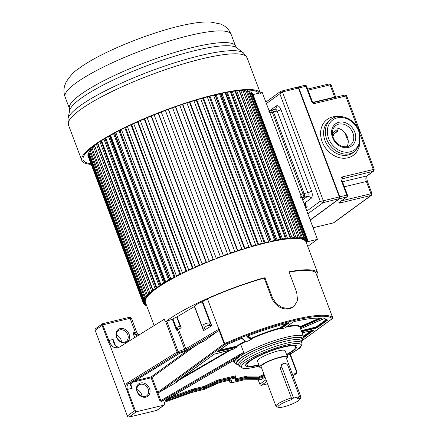 <?xml version="1.0" encoding="UTF-8"?>
<svg xmlns="http://www.w3.org/2000/svg" width="439" height="439" viewBox="0 0 439 439"><rect width="100%" height="100%" fill="white"/><g stroke="black" fill="none" stroke-linecap="round" stroke-linejoin="round"><path stroke-width="0.66" d="M306.093 242.07L317.441 239.348L307.734 246.433M146.664 305.709L145.463 305.303L146.363 304.924M146.061 304.112L144.793 304.913L144.058 304.315L145.962 303.848M145.567 302.8L143.652 303.821L143.279 303.08L145.468 302.542M145.21 301.439L143.136 302.487L143.119 301.609L145.21 301.149M145.435 299.875L143.246 300.924L143.597 299.919L145.556 299.541M146.275 298.097L143.987 299.14L144.694 298.015L146.511 297.724M147.713 296.122L145.347 297.148L146.412 295.913L148.069 295.71M149.748 293.965L147.317 294.97L148.733 293.631L150.22 293.521M152.36 291.644L149.886 292.621L151.636 291.189L152.898 290.854L152.317 291.331L152.942 291.167M155.532 289.175L153.035 290.113L155.104 288.599L156.311 288.308L155.62 288.813L156.224 288.67M159.236 286.574L156.734 287.468L159.116 285.882L160.251 285.641L159.461 286.168L160.032 286.047M163.451 283.863L160.959 284.708L163.626 283.067L164.696 282.87L163.807 283.418L164.34 283.32M168.137 281.064L165.679 281.849L168.614 280.164L169.602 280.016L168.62 280.576L169.114 280.505M173.257 278.2L170.853 278.919L174.036 277.201L174.931 277.102L174.321 277.629M178.783 275.286L176.445 275.939L179.853 274.199L180.648 274.156L179.919 274.71M184.66 272.35L182.415 272.926L186.015 271.187L186.712 271.187L185.862 271.768M190.855 269.414L188.71 269.914L192.48 268.18L193.072 268.229L192.112 268.833M198.615 265.924L199.679 265.304L199.202 265.2L195.289 266.912L197.314 266.495M203.987 263.625L202.105 263.954L206.121 262.275L206.484 262.429L205.326 263.065M210.83 260.815L209.096 261.062L213.195 259.422L213.436 259.625L212.196 260.272M217.782 258.094L216.213 258.247L220.362 256.672L219.165 257.567M224.795 255.482L223.407 255.833L223.402 255.542L227.567 254.038L226.184 254.977M231.814 252.99L230.491 253.298L230.607 252.963L234.761 251.542L233.202 252.518M238.794 250.653L237.543 250.905L237.779 250.532L241.884 249.198L240.16 250.208M245.664 248.474L244.501 248.677L244.858 248.265L248.886 247.036L247.009 248.062M252.392 246.477L251.322 246.625L251.788 246.175L255.707 245.061L253.698 246.103M258.911 244.671L257.945 244.764L258.527 244.287L262.308 243.294L260.173 244.342M265.178 243.08L264.322 243.118L265.013 242.613L268.624 241.746L266.385 242.789M271.148 241.708L270.402 241.691L271.198 241.159L274.616 240.429L272.29 241.466M276.768 240.572L277.212 240.298L276.147 240.495L277.036 239.946L280.236 239.354L277.838 240.374M282.003 239.672L282.491 239.392L281.509 239.54L282.486 238.975L285.443 238.531L282.99 239.524M286.81 239.019L287.342 238.734L286.442 238.832L287.507 238.262L290.19 237.96L287.704 238.92M291.15 238.618L291.715 238.333L290.92 238.377L292.056 237.801L294.454 237.653L291.951 238.569M294.992 238.476L295.595 238.185L294.898 238.185L296.095 237.603L298.191 237.609L295.694 238.476M298.311 238.591L299.601 237.669L301.373 237.828L298.899 238.64M301.549 239.057L303.986 238.306L302.548 237.998L301.072 238.959M303.261 239.579L304.907 238.586L305.999 239.041L303.629 239.732M304.864 240.446L306.669 239.431L307.404 240.029L305.11 240.649M305.862 241.554L307.81 240.523L308.183 241.263L305.983 241.807M317.441 239.348L262.204 92.388L260.278 92.848M258.736 93.222L253.051 94.583M308.183 241.263L252.946 94.303L252.376 93.639M307.404 240.029L252.167 93.073L251.432 92.47L250.976 92.651M305.999 239.041L250.762 92.086L249.67 91.625L248.962 91.921M303.986 238.306L248.748 91.345L247.311 91.038L246.356 91.455M301.373 237.828L246.136 90.868L244.364 90.708L243.179 91.257M298.191 237.609L242.954 90.648L240.857 90.643L239.656 91.224L294.898 238.185M294.454 237.653L239.217 90.697L236.813 90.84L235.683 91.422L290.92 238.377M235.792 91.724L235.315 91.965M231.841 91.531L231.205 91.872L286.442 238.832M231.326 92.195L230.585 92.591M226.442 92.481L281.509 239.54M226.398 92.925L225.789 93.277A84.332 15.705 159.4 0 0 225.355 93.342A84.332 15.705 -20.6 0 1 225.789 93.277L280.883 239.848M221.053 93.908L220.641 94.16A84.332 15.705 159.4 0 0 219.703 94.336A84.332 15.705 -20.6 0 1 220.641 94.16L275.747 240.764M215.319 95.142L215.115 95.279A84.332 15.705 159.4 0 0 213.689 95.592A84.332 15.705 -20.6 0 1 215.115 95.279L270.232 241.911M209.255 96.624L209.249 96.624A84.332 15.705 159.4 0 0 207.351 97.096A84.332 15.705 -20.6 0 1 209.249 96.624L264.371 243.277M202.873 98.248A84.332 15.705 159.4 0 0 200.744 98.824A84.332 15.705 -20.6 0 1 202.873 98.248M196.244 100.092A84.332 15.705 159.4 0 0 193.906 100.772A84.332 15.705 -20.6 0 1 196.244 100.092M140.31 120.637A84.332 15.705 159.4 0 0 137.989 121.691A84.332 15.705 -20.6 0 1 140.31 120.637L195.289 266.912M133.741 123.661A84.332 15.705 159.4 0 0 131.64 124.66A84.332 15.705 -20.6 0 1 133.741 123.661M127.453 126.706A84.332 15.705 159.4 0 0 125.581 127.65A84.332 15.705 -20.6 0 1 127.453 126.706M175.095 277.212L119.979 130.57A84.332 15.705 -20.6 0 1 121.499 129.757A84.332 15.705 159.4 0 0 119.979 130.57L119.858 130.581M169.97 280.016L114.859 133.396A84.332 15.705 -20.6 0 1 115.929 132.792A84.332 15.705 159.4 0 0 114.859 133.396L114.508 133.451M165.267 282.754L110.167 136.161A84.332 15.705 -20.6 0 1 110.776 135.794A84.332 15.705 159.4 0 0 110.167 136.161L109.591 136.271M161.02 285.399L105.931 138.845A84.332 15.705 -20.6 0 1 106.095 138.74A84.332 15.705 159.4 0 0 105.931 138.845L105.14 139.015M160.251 285.641L105.014 138.686L104.597 138.773M101.87 141.501L101.189 141.665M156.311 288.308L101.074 141.353L100.097 141.588M98.517 142.631L97.798 143.152L153.035 290.113M98.149 144.091L97.771 144.195M152.898 290.854L97.661 143.899L96.399 144.228L94.648 145.66L149.886 292.621M150.039 293.263L94.802 146.302L93.496 146.675L92.08 148.014L147.317 294.97M92.305 148.612L91.175 148.958L90.11 150.193L145.347 297.148M90.324 150.775L89.457 151.054L88.749 152.179L143.987 299.14M88.963 152.756L88.36 152.959L88.009 153.963L143.246 300.924M88.223 154.533L87.882 154.654L87.899 155.527L143.136 302.487M88.107 156.092L143.279 303.08M145.463 305.303L145.249 304.732M144.058 304.315L143.844 303.744M145.424 303.766L145.122 302.965M145.671 303.969L145.271 302.91M144.656 302.553L144.453 302.01M144.782 302.8L144.48 301.999M143.119 301.609L87.882 154.654M144.508 301.11L144.305 300.561M143.597 299.919L88.36 152.959M144.98 299.442L144.771 298.882M144.694 298.015L89.457 151.054M146.061 297.571L145.847 296.994M146.412 295.913L91.175 148.958M147.751 295.502L147.531 294.909M149.139 294.569L149.008 294.234M148.733 293.631L93.496 146.675M151.301 292.55L151.192 292.253M151.636 291.189L96.399 144.228M154.012 290.322L153.859 289.916M155.104 288.599L99.9 141.715M157.261 287.935L157.058 287.397M156.734 287.468L101.552 140.656M159.116 285.882L103.961 139.158M160.959 284.708L105.832 138.033M163.626 283.067L108.521 136.458M164.696 282.87L109.459 135.925M165.679 281.849L110.59 135.289M168.614 280.164L113.547 133.654M169.602 280.016L114.409 133.187M170.853 278.919L115.797 132.446M174.036 277.201L118.996 130.767M174.931 277.102L119.776 130.367M176.445 275.939L121.416 129.532M179.853 274.199L124.835 127.826M180.648 274.156L125.527 127.491M182.415 272.926L127.403 126.575M186.015 271.187L131.014 124.863M186.712 271.187L131.607 124.583M188.71 269.914L133.719 123.606M192.48 268.18L137.495 121.888M193.072 268.229L137.983 121.669M199.202 265.2L144.222 118.936M199.679 265.304L144.607 118.777M202.105 263.954L147.131 117.701M206.121 262.275L151.153 116.028M206.484 262.429L151.417 115.923M209.096 261.062L154.127 114.82M213.195 259.422L158.227 113.191M213.436 259.625L158.375 113.136M216.213 258.247L161.245 112.016M220.362 256.672L165.393 110.441M220.482 256.919L165.421 110.43M223.407 255.833L168.346 109.349M223.402 255.542L168.439 109.311M227.567 254.038L172.598 107.802M230.491 253.298L175.424 106.803M230.607 252.963L175.644 106.726M234.761 251.542L179.787 105.294M237.543 250.905L182.47 104.389M237.779 250.532L182.805 104.279M241.884 249.198L186.904 102.935M244.501 248.677L189.418 102.133M244.858 248.265L189.878 101.985M248.886 247.036L193.895 100.74M251.322 246.625L196.222 100.043M251.788 246.175L196.798 99.867M255.707 245.061L200.705 98.731M257.945 244.764L202.829 98.133M258.527 244.287L203.515 97.941M262.308 243.294L207.285 96.915M264.322 243.118L209.178 96.415M265.013 242.613L209.979 96.207M268.624 241.746L213.579 95.307M270.402 241.691L215.231 94.906M271.198 241.159L216.142 94.687M274.616 240.429L219.544 93.913M276.147 240.495L220.938 93.606M277.036 239.946L221.947 93.386M280.236 239.354L225.125 92.739M282.486 238.975L227.358 92.311M285.443 238.531L230.283 91.789M285.366 238.575L285.591 239.167M287.507 238.262L232.324 91.455M290.19 237.96L234.975 91.06M289.658 238.251L289.833 238.717M292.056 237.801L236.813 90.84M293.455 238.163L293.587 238.503M296.095 237.603L240.857 90.643M296.687 238.19L296.802 238.503M298.344 238.245L298.119 237.642M299.601 237.669L244.364 90.708M301.247 238.569L301.028 237.987M302.548 237.998L247.311 91.038M303.569 239.145L303.354 238.58M304.907 238.586L249.67 91.625M305.303 239.974L305.094 239.42M306.669 239.431L251.432 92.47M306.427 241.049L306.219 240.501M307.81 240.523L252.573 93.562M91.136 164.362A95.433 17.774 -20.6 0 1 81.824 160.542A95.433 17.774 -20.6 0 1 93.469 145.6A95.433 17.774 -20.6 0 1 191.163 101.283A95.433 17.774 -20.6 0 1 260.481 93.392L247.064 57.701A95.433 17.774 159.4 0 0 177.746 65.592A95.433 17.774 159.4 0 0 80.052 109.904A95.433 17.774 159.4 0 0 79.854 110.052A95.433 17.774 159.4 0 0 68.407 124.852L67.979 118.749A94.33 17.565 -20.6 0 1 79.41 106.265A94.33 17.565 -20.6 0 1 79.607 106.123A94.33 17.565 -20.6 0 1 171.095 63.94A94.33 17.565 -20.6 0 1 243.371 52.823L236.692 47.769A89.83 16.726 159.4 0 0 168.06 58.288A89.83 16.726 159.4 0 0 80.946 98.374A89.83 16.726 159.4 0 0 80.743 98.517A89.83 16.726 159.4 0 0 69.669 110.546L67.979 118.749M259.098 93.913A93.951 17.494 159.4 0 0 190.85 101.683A93.951 17.494 159.4 0 0 94.67 145.309A93.951 17.494 159.4 0 0 83.207 160.026A93.951 17.494 159.4 0 0 90.873 163.659M130.838 384.718L132.172 388.279L130.718 385.173M135.047 380.745L151.219 376.865A0.741 0.604 -126.1 0 1 152.081 377.403L151.131 377.798L159.955 400.9L161.256 401.328L163.692 400.741L164.718 403.463A1.482 1.207 -126.1 0 1 164.384 404.95A1.482 1.207 -126.1 0 1 164.027 405.115L136.32 411.755A1.482 1.207 -126.1 0 1 135.788 411.76L134.378 410.849L125.658 386.874C125.735 385.041 126.366 383.697 127.551 382.841A1.037 0.741 58.2 0 0 128.665 383.653C127.047 384.937 126.624 386.858 127.398 389.42L132.172 388.279L130.487 385.277A0.741 0.324 5.1 0 0 130.8 385.047L130.948 385.958M134.707 337.618L132.94 332.91L136.183 335.347L136.578 334.573L132.94 332.91L135.355 332.334L130.087 318.319A1.482 0.807 -103.5 0 0 129.05 317.381L102.419 323.768L95.466 328.767A1.482 1.207 53.9 0 0 95.137 330.254L127.354 415.98A1.482 1.207 53.9 0 0 129.071 417.05L156.772 410.405A1.482 1.207 53.9 0 0 157.135 410.24L164.384 404.95M109.734 344.516A12.577 6.881 -103.5 0 1 107.923 340.862L108.867 340.466A11.837 6.475 -103.5 0 0 114.178 347.474L109.734 344.516L125.658 386.874M107.923 340.862L102.04 325.211L102.386 323.812L108.867 340.466L113.141 339.44L113.789 343.029L114.606 344.494A11.837 6.475 76.5 0 0 118.239 347.139L119.183 347.249M136.902 389.464A6.656 5.433 -126.1 0 1 141.901 396.313M116.445 335.034A6.656 5.433 -126.1 0 1 121.444 341.882M140.612 382.989A7.693 6.278 53.9 0 0 137.006 391.566A7.693 6.278 53.9 0 0 145.929 397.141A7.693 6.278 53.9 0 0 149.534 388.564A7.693 6.278 53.9 0 0 140.612 382.989M157.146 393.415L156.822 392.746L157.892 392.823L159.615 392.137L176.966 382.029L177.191 381.228M289.191 272.131A84.332 15.705 159.4 0 1 315.85 272.833L332.691 317.715M293.878 306.636L289.641 308.754C281.833 309.846 275.911 306.422 271.873 298.482L272.575 297.966L276.356 303.766L282.184 307.541L288.527 308.535L293.878 306.636L297.598 300.479L296.665 292.193L289.246 272.46L289.531 271.681A85.814 15.98 -20.6 0 1 317.82 273.272A85.814 15.98 -20.6 0 1 317.353 276.822M207.455 298.827L202.203 301.889A8.879 1.652 159.4 0 0 195.728 305.105A8.879 1.652 159.4 0 0 194.625 306.389L177.087 316.854L181.175 327.741L178.508 329.327L185.823 348.786L218.863 329.173L207.455 298.827A84.332 15.705 159.4 0 1 263.537 278.26L264.459 278.749L271.873 298.482M218.863 329.173L219.363 329.535L218.831 329.656L216.981 331.763L203.855 341.339A1.482 0.274 159.4 0 0 202.028 341.888A1.482 0.274 159.4 0 0 201.627 342.096L187.815 350.295L180.775 352.775M201.836 341.981A0.741 0.505 -120.7 0 1 201.753 342.052L203.855 341.339M114.178 347.474L117.784 347.792L119.468 347.079L164.318 319.241L165.338 321.963A85.814 15.98 -20.6 0 1 167.638 320.218A85.814 15.98 -20.6 0 1 264.24 277.744L265.161 278.238L264.459 278.749M166.161 321.458L165.338 321.963M125.472 342.711A7.693 6.278 53.9 0 0 129.071 334.134A7.693 6.278 53.9 0 0 120.149 328.564A7.693 6.278 53.9 0 0 116.549 337.141A7.693 6.278 53.9 0 0 125.472 342.711M161.256 401.328A1.482 0.274 159.4 0 0 161.563 401.169L239.376 355.842A36.991 6.887 159.4 0 0 238.635 356.369A36.991 6.887 159.4 0 0 234.541 360.26L232.67 360.957L166.376 399.572A3.699 0.691 159.4 0 0 165.69 400.609A3.699 0.691 159.4 0 0 168.85 399.918L193.648 391.023L193.297 389.92L168.499 398.815L168.85 399.918M260.025 379.779L261.271 379.691L264.98 376.986M231.924 349.521L214.21 354.174L176.105 381.99L176.966 382.029M233.696 360.512A36.991 6.887 159.4 0 0 233.762 361.215L234.377 362.844A36.991 6.887 -20.6 0 1 238.69 357.198A36.991 6.887 -20.6 0 1 238.893 357.05A36.991 6.887 -20.6 0 1 276.757 339.874A36.991 6.887 -20.6 0 1 303.623 336.817L300.298 327.971A36.991 6.887 159.4 0 0 300.216 327.796L321.644 318.22A78.861 14.685 159.4 0 0 294.448 321.48L292.89 322.127L285.103 327.889A36.991 6.887 159.4 0 0 280.686 328.948L288.796 323.109L288.335 322.95A78.861 14.685 159.4 0 0 247.854 335.912L246.861 336.548L250.592 339.599L251.174 339.556A36.991 6.887 159.4 0 0 246.383 341.849L242.169 338.365L240.868 338.645A78.861 14.685 159.4 0 0 228.527 343.83L217.662 351.655L236.418 347.403L232.675 349.581M236.418 347.403L236.862 346.645L235.962 346.843L236.358 346.151A0.444 0.291 -120.2 0 1 236.813 346.508L240.654 344.269A0.444 0.291 59.8 0 0 240.199 343.913M239.376 355.842L243.118 352.621L243.376 353.302L243.93 352.978L240.654 344.269A36.991 6.887 159.4 0 1 245.472 341.663L245.077 341.273A37.43 6.969 159.4 0 0 240.204 343.907L236.358 346.151M319.488 318.138L300.55 326.446L300.847 326.885L299.919 327.104L300.216 327.796M285.103 327.889L285.657 327.329M279.72 328.059A37.43 6.969 159.4 0 0 251.437 338.222L251.756 338.65A36.991 6.887 159.4 0 1 279.703 328.608L280.071 327.906A0.444 0.362 -126.1 0 1 280.587 328.229L279.703 328.608L280.686 328.948M251.174 339.556L251.756 338.65L250.795 338.892A0.444 0.434 129.3 0 1 251.053 338.315L248.035 335.851M245.686 341.531L245.522 341.8L246.383 341.849M272.575 297.966L265.161 278.238M177.087 316.854L176.714 317.035A5.916 1.103 159.4 0 0 173.059 318.917A5.916 1.103 159.4 0 0 172.999 318.961L166.853 321.211A1.482 0.274 159.4 0 0 165.717 321.732L177.126 352.073A1.482 0.274 -20.6 0 1 178.261 351.557L184.742 349.268A1.482 0.274 159.4 0 0 185.823 348.786A1.037 0.702 59.3 0 0 186.899 349.614L216.981 331.763M179.814 328.548L180.149 326.172L176.626 327.39L178.508 329.327A1.482 0.274 -20.6 0 1 178.404 329.387L176.286 327.697L176.456 330.155L172.362 319.268M178.404 329.387A1.482 0.274 -20.6 0 1 177.427 329.81L176.33 329.228M176.626 327.39L176.286 327.697L172.999 318.961M181.175 327.741L180.149 326.172L176.714 317.035M204.272 328.438L202.598 327.609L203.498 330.638L204.272 328.438C204.98 326.66 206.665 325.661 209.321 325.436L211.708 325.765L210.177 323.109L209.321 325.436M194.625 306.389L202.598 327.609L203.219 325.03C204.975 323.477 207.296 322.835 210.177 323.109L202.203 301.889M130.487 385.277A4.439 2.425 76.5 0 1 131.508 382.973L128.665 383.653L178.239 352.885L185.06 350.443L177.427 329.81L176.456 330.155M317.82 273.272L306.06 241.977A85.814 15.98 159.4 0 0 243.722 249.072A85.814 15.98 159.4 0 0 155.872 288.922A85.814 15.98 159.4 0 0 145.402 302.361L154.127 325.568M136.183 335.347L137.237 336.054M129.05 317.381C129.966 316.98 130.773 317.282 131.475 318.286L136.743 332.301A2.958 0.549 -20.6 0 0 135.355 332.334A5.916 3.238 76.5 0 0 136.578 334.573L138.548 335.237M258.181 379.795L259.839 384.207A1.482 1.207 53.9 0 0 261.556 385.277L267.56 383.84M296.973 371.86L290.272 354.026L296.973 371.86L296.956 373.112A1.482 1.207 -126.1 0 1 296.868 373.177A1.482 1.207 -126.1 0 1 296.512 373.342L292.434 374.319M234.102 359.892L234.541 360.26L232.785 360.918A0.741 0.488 -120.2 0 1 232.665 360.962M235.463 379.011A0.741 0.724 179.3 0 1 235.77 378.802L235.738 375.932A0.741 0.724 -0.7 0 0 235.293 376.849L235.392 377.117A0.741 0.724 179.3 0 1 234.964 378.067A0.741 0.406 -103.5 0 0 235.052 377.134L234.947 376.865L217.579 381.03L217.678 381.299A0.741 0.406 76.5 0 1 217.59 382.232A0.741 0.318 -115.8 0 1 216.987 381.551L216.882 381.282L205.106 386.984L205.211 387.253A0.741 0.318 64.2 0 0 205.814 387.933L217.59 382.232L234.964 378.067L234.997 380.937A1.482 0.274 159.4 0 0 235.694 380.937L246.477 378.352L259.235 378.242A3.699 0.691 159.4 0 0 264.75 376.371M263.932 374.193L263.598 374.555A2.217 0.412 -20.6 0 1 261.869 375.499A2.217 0.412 -20.6 0 1 259.811 376.031L247.053 376.141A1.482 0.274 159.4 0 0 246.553 376.218L235.77 378.802A0.741 0.406 -103.5 0 0 235.683 379.735L235.787 380.004A0.741 0.406 76.5 0 1 235.694 380.937M235.738 375.932A1.482 0.274 159.4 0 0 235.041 375.932L217.667 380.097A1.482 0.274 159.4 0 0 216.279 380.602L204.503 386.298A0.741 0.318 -115.8 0 1 205.106 386.984L193.632 389.816L193.736 390.09A0.741 0.406 76.5 0 1 193.648 391.023L204.426 388.438A1.482 0.274 159.4 0 0 205.814 387.933M286.662 354.761A27.372 5.098 159.4 0 0 293.587 350.613A27.372 5.098 159.4 0 0 296.122 345.592A27.372 5.098 159.4 0 0 284.077 346.629A27.372 5.098 159.4 0 0 249.023 361.297A27.372 5.098 159.4 0 0 245.807 364.507A27.372 5.098 159.4 0 0 258.527 365.281A27.372 5.098 159.4 0 0 258.961 365.177M258.845 364.864A25.89 4.824 -20.6 0 1 247.069 365.067A25.89 4.824 -20.6 0 1 250.225 361.006A25.89 4.824 -20.6 0 1 276.735 348.983A25.89 4.824 -20.6 0 1 295.54 346.843L295.03 345.482A25.89 4.824 159.4 0 0 294.931 345.295M295.54 346.843A25.89 4.824 -20.6 0 1 292.379 350.898A25.89 4.824 -20.6 0 1 286.546 354.454M246.504 363.497A25.89 4.824 159.4 0 0 246.553 363.706L247.069 365.067M287.452 356.874L285.152 350.75A14.794 2.755 159.4 0 0 274.408 351.974A14.794 2.755 159.4 0 0 259.257 358.844A14.794 2.755 159.4 0 0 257.452 361.16L259.756 367.284A14.794 2.755 -20.6 0 1 261.562 364.968A14.794 2.755 -20.6 0 1 276.707 358.098A14.794 2.755 -20.6 0 1 287.452 356.874A14.794 2.755 -20.6 0 1 286.491 358.515M261.562 367.887A14.794 2.755 -20.6 0 1 259.756 367.284M299.436 396.313A13.318 2.48 -20.6 0 1 300.902 396.856L286.069 357.39A13.318 2.48 159.4 0 0 276.394 358.493A13.318 2.48 159.4 0 0 262.763 364.677A13.318 2.48 159.4 0 0 261.139 366.763L275.972 406.223A13.318 2.48 -20.6 0 1 277.596 404.138A13.318 2.48 -20.6 0 1 291.397 397.904L291.183 399.792A11.837 2.206 -20.6 0 0 278.216 407.381L276.361 406.58A13.318 2.48 -20.6 0 1 275.972 406.223M300.902 396.856A13.318 2.48 -20.6 0 1 300.841 397.377L299.974 399.199A11.837 2.206 -20.6 0 1 283.424 406.931A11.837 2.206 -20.6 0 1 278.216 407.381M282.025 367.459A3.699 3.018 -126.1 0 1 282.859 363.75A3.699 3.018 -126.1 0 1 288.05 366.016L299.557 396.631L293.532 398.074L282.025 367.459L280.4 368.645L291.397 397.904M280.4 368.645L281.448 364.776L282.859 363.75M299.557 396.631L297.208 398.349A11.837 2.206 -20.6 0 1 299.974 399.199M293.532 398.074L291.183 399.792M120.028 329.865A6.656 5.433 53.9 0 0 118.404 330.611A6.656 5.433 53.9 0 0 117.356 338.271A6.656 5.433 53.9 0 0 124.627 342.113A6.656 5.433 53.9 0 0 126.251 341.366A6.656 5.433 53.9 0 0 127.299 333.706A6.656 5.433 53.9 0 0 120.028 329.865M145.089 396.543A6.656 5.433 53.9 0 0 146.708 395.797A6.656 5.433 53.9 0 0 147.756 388.136A6.656 5.433 53.9 0 0 140.485 384.295A6.656 5.433 53.9 0 0 138.861 385.041A6.656 5.433 53.9 0 0 137.813 392.702A6.656 5.433 53.9 0 0 145.089 396.543M313.078 227.731L333.333 222.908A1.482 0.807 76.5 0 1 333.146 222.919M334.057 222.568L371.312 195.377L339.918 203.016L340.225 201.786M341.58 200.793L370.966 193.747C371.981 193.495 372.157 193.374 371.482 193.39M344.472 95.17A1.482 0.807 76.5 0 1 344.642 95.093C345.866 95.104 346.596 95.504 346.832 96.306L345.674 96.026L314.966 103.39L313.759 102.534M346.832 96.306L374.226 169.18L373.638 171.133L373.117 171.369L342.404 178.733A1.482 0.807 76.5 0 0 342.744 177.971A1.482 0.807 76.5 0 0 342.749 177.822L342.59 176.868L373.293 169.503C374.313 169.251 374.483 169.13 373.808 169.147M328.849 84.036A1.482 0.807 76.5 0 1 329.014 83.953C330.243 83.964 330.973 84.37 331.204 85.166L330.051 84.892L308.063 90.16M313.446 102.561L314.966 103.39M333.514 128.117A12.204 9.96 -126.1 0 1 347.386 137.023A12.204 9.96 -126.1 0 1 347.002 146.599M348.231 140.93L348.248 141.819M347.781 138.225L346.201 134.581M345.427 133.434L345.169 133.626L347.469 139.75L348.034 139.339M332.356 133.127L336.713 129.949L337.317 129.801L337.827 131.162L333.289 134.477L333.645 135.421L332.652 135.607M332.372 132.271L332.691 132.885M345.169 133.626L345.509 133.544M333.289 134.477L332.685 134.619L333.042 135.569M336.713 129.949L337.223 131.31L332.685 134.619M337.827 131.162L337.223 131.31M314.801 103.423A2.958 2.414 53.9 0 1 311.531 101.25L305.906 86.28L282.42 91.91A1.482 0.807 -103.5 0 0 281.383 90.977A1.482 0.807 -103.5 0 0 281.218 91.054L280.658 91.317L279.835 93.781L266.413 103.577M306.866 206.687L306.197 207.395L305.753 206.945L305.939 203.048L304.386 204.179L304.545 204.618L305.758 203.734L305.396 206.434L305.731 207.625L306.565 207.79L307.113 207.06L306.856 206.363L307.152 206.615M339.331 198.626L323.159 202.637A1.482 0.807 -103.5 0 0 323.334 200.771L320.24 201.276L279.835 93.781L282.42 91.91L323.334 200.771L339.352 196.93L298.438 88.069A1.482 0.807 -103.5 0 0 297.401 87.136L298.575 88.069L339.435 196.913M307.843 213.809L323.159 202.637L320.24 201.276L306.817 211.077M301.939 198.093L302.614 197.594A2.958 1.619 -103.5 0 0 302.976 193.868L272.284 112.219A2.958 1.619 -103.5 0 0 270.215 110.354L269.063 110.628M267.806 110.93A2.958 1.619 76.5 0 1 269.875 112.801L300.567 194.444A2.958 1.619 76.5 0 1 300.205 198.17M306.801 206.956L307.13 206.873M306.038 207.845L306.636 207.702L306.279 207.378M305.731 207.625L306.334 207.477M305.56 207.307L305.917 207.224M305.495 207.137L305.796 207.06M305.407 206.758L305.725 206.681M305.396 206.434L305.731 206.352M305.758 203.734L306.076 203.658M304.386 204.179L305.061 204.239M306.027 203.279L304.984 204.036M306.62 207.197L307.108 207.082M231.194 34.516A88.727 16.523 159.4 0 0 166.743 41.853A88.727 16.523 159.4 0 0 75.909 83.059A88.727 16.523 159.4 0 0 75.623 83.267A88.727 16.523 159.4 0 0 65.082 96.953C63.743 93.035 63.606 89.304 64.665 85.764L66.059 82.159C70.114 75.717 74.504 71.069 79.229 68.221C101.486 51.582 155.949 29.989 189.621 23.925C197.391 22.433 204.206 21.774 210.067 21.95L220.707 24.03L224.137 25.83C227.265 27.789 229.613 30.686 231.194 34.516L235.584 46.199L236.692 47.769M65.082 96.953L69.472 108.636A88.727 16.523 -20.6 0 1 80.299 94.736A88.727 16.523 -20.6 0 1 80.496 94.594A88.727 16.523 -20.6 0 1 171.325 53.476A88.727 16.523 -20.6 0 1 235.584 46.199M179.902 353.154A0.741 0.527 -121.6 0 1 179.814 353.225L187.804 350.311A0.741 0.741 0 0 0 187.936 350.251L201.753 342.052A0.741 0.505 -120.7 0 1 201.627 342.096M132.638 382.232L151.131 377.798A0.741 0.406 76.5 0 1 151.219 376.865L187.404 350.454M180.808 352.764A1.482 0.274 159.4 0 0 179.683 353.274L133.044 381.941A0.741 0.527 58.4 0 0 133.28 381.798M131.903 382.687A0.741 0.604 -126.1 0 1 131.771 382.824L179.814 353.225A0.741 0.527 -121.6 0 1 179.683 353.274M135.788 411.76L127.398 389.42L126.454 389.761M131.475 318.286A2.958 0.549 159.4 0 0 130.087 318.319L102.989 324.816L95.137 330.254M127.354 415.98L134.378 410.849M136.32 411.755L129.071 417.05M156.822 392.746L157.705 392.367A0.741 0.604 53.9 0 0 158.024 392.779M195.097 345.998L152.081 377.403L157.705 392.367L224.17 343.852L224.647 343.594L225.163 344.313A83.597 15.568 -20.6 0 1 332.252 318.637A0.741 0.724 -42.5 0 0 332.685 317.688L332.4 318.604A0.741 0.604 -126.1 0 1 332.219 318.687L332.252 318.637M218.831 329.656L224.17 343.852A0.741 0.604 -126.1 0 0 225.026 344.39L159.615 392.137M219.363 329.535L224.647 343.594A84.332 15.705 -20.6 0 1 332.685 317.688L327.395 303.607M185.06 350.443A2.513 0.466 159.4 0 0 186.899 349.614M133.044 381.941A15.535 2.892 159.4 0 0 131.59 382.907L131.508 382.973A0.741 0.604 53.9 0 0 131.727 382.852M178.239 352.885A1.037 0.741 -121.8 0 1 177.126 352.073L127.551 382.841M113.141 339.44L115.347 345.306M261.271 379.691A4.439 0.829 159.4 0 0 260.892 379.658L244.43 379.795A3.699 0.691 159.4 0 0 243.179 379.987L231.88 382.698L231.534 382.698L231.501 380.169A3.699 0.691 159.4 0 0 229.756 380.163L219.341 382.66A3.699 0.691 159.4 0 0 215.873 383.916L204.788 389.195L193.489 391.906A3.699 0.691 159.4 0 0 191.799 392.417L164.279 402.294M159.955 400.9L160.806 400.566A0.741 0.488 59.8 0 0 161.563 401.169M157.892 392.823L160.806 400.566L243.118 352.621M231.018 349.883L177.361 381.134A0.444 0.291 -120.2 0 0 177.351 381.107M300.55 326.446L300.177 326.534A0.444 0.434 143.4 0 0 299.919 327.104A36.991 6.887 159.4 0 0 286.14 327.082M263.537 278.26L264.24 277.744M202.653 301.681L211.708 325.765L203.498 330.638L194.444 306.554M166.853 321.211L178.58 352.726M193.489 391.906A1.482 0.807 76.5 0 1 193.319 391.983A1.482 0.807 76.5 0 1 193.149 391.994M204.437 389.283A1.482 0.807 -103.5 0 0 204.618 389.272A1.482 0.807 -103.5 0 0 204.788 389.195M229.405 380.245A1.482 0.807 -103.5 0 0 229.592 380.24A1.482 0.807 -103.5 0 0 229.756 380.163M219.341 382.66A1.482 0.807 76.5 0 1 219.176 382.737A1.482 0.807 76.5 0 1 219.006 382.748M231.501 380.169A1.482 1.449 179.3 0 1 230.321 380.103M229.657 381.892A2.217 0.412 -20.6 0 1 229.641 381.87L229.076 380.366L229.635 381.842L229.613 380.234M231.88 382.698A1.482 0.807 76.5 0 1 231.704 382.781L229.641 381.87A2.217 0.412 -20.6 0 1 229.635 381.842A1.482 1.449 -0.7 0 0 231.534 382.698M242.833 380.075A1.482 0.807 -103.5 0 0 243.014 380.07A1.482 0.807 -103.5 0 0 243.179 379.987M244.43 379.795A1.482 1.295 89.5 0 1 243.93 379.916L231.715 382.775M243.93 379.916L260.393 379.773A1.482 1.295 -90.5 0 0 260.892 379.658M259.839 384.207L266.007 379.708M293.022 375.888L296.512 373.342M296.956 373.112L289.861 354.24M266.692 381.529L261.556 385.277M332.553 318.423A0.741 0.604 -126.1 0 1 332.411 318.593L303.047 340.027M303.108 339.934L332.219 318.687M302.125 332.822L313.693 330.32L303.788 337.547M322.939 318.983L324.328 318.626A78.861 14.685 159.4 0 1 327.571 320.08L317.145 327.796L301.725 331.769M322.901 319.005L300.611 328.784L324.075 318.654A0.444 0.423 103.1 0 0 324.328 318.626M313.177 330.172L313.281 330.144A0.444 0.362 -126.1 0 0 313.693 330.32M303.667 336.938L312.798 330.271M312.447 330.358L303.618 336.801M303.415 336.252L311.021 330.699M326.38 319.488L316.064 327.017L301.297 330.627M327.571 320.08A0.444 0.434 131.3 0 1 327.126 320.004L324.075 318.654M327.439 320.283A0.444 0.362 -126.1 0 1 326.923 319.96L326.995 319.899M315.63 328.432L315.685 327.873L326.923 319.96L316.629 327.478A0.444 0.362 53.9 0 0 317.145 327.796M301.538 331.264L315.685 327.873L301.489 331.127M316.064 327.017A0.444 0.362 -126.1 0 1 316.579 327.34L315.63 327.735L315.685 327.176M299.969 327.236L300.896 327.022L301.192 327.461M320.668 318.193L300.896 327.022L320.953 318.209M300.177 326.534A37.43 6.969 159.4 0 0 287.177 326.325M321.644 318.22A0.444 0.406 95.2 0 1 321.452 318.253C315.394 317.737 306.373 318.824 294.393 321.507L293 322.078L285.317 327.686L285.366 327.324M321.024 318.763L320.679 318.198M279.753 328.745L280.642 328.367A0.444 0.362 53.9 0 0 281.152 328.685M287.523 323.164L280.642 328.367L287.891 323.071M280.071 327.906L286.041 323.548M251.437 338.222L251.053 338.315M250.592 339.599A0.444 0.434 -50.7 0 0 250.845 339.023L247.404 336.115M247.333 336.153L250.845 339.023L251.805 338.787M247.119 335.978A0.444 0.434 129.3 0 1 246.861 336.548M288.335 322.95L288.291 322.972C275.555 326.21 262.078 330.529 247.854 335.923L247.058 336.323L247.108 335.961M288.796 323.109A0.444 0.362 -126.1 0 1 288.379 322.95M241.823 338.376L245.933 341.734A0.444 0.434 -50.7 0 0 246.367 341.8M245.522 341.8L245.796 341.619M241.774 338.381L245.077 341.273M219.703 350.196L236.017 346.283M235.962 347.534L235.962 346.843L218.589 351.008M218.282 351.227L236.862 346.645M218.145 351.332L218.073 351.826M242.169 338.365A0.444 0.434 129.3 0 1 241.73 338.299L228.066 344.088L217.777 351.277M229.191 350.322L181.356 378.182M176.736 381.557L177.416 381.271M259.235 378.242A0.741 0.648 -90.5 0 0 259.575 377.271A2.958 0.549 159.4 0 0 262.045 376.667A2.958 0.549 159.4 0 0 264.421 375.493M235.48 380.042L246.817 377.381L259.575 377.271L246.817 377.381A0.741 0.648 89.5 0 1 246.477 378.352A0.741 0.406 -103.5 0 0 246.564 377.419L246.466 377.15L235.474 379.768M264.316 375.219A2.958 0.549 -20.6 0 1 261.94 376.393A2.958 0.549 -20.6 0 1 259.471 377.002A0.741 0.648 89.5 0 1 259.811 376.031M247.053 376.141A0.741 0.648 -90.5 0 0 246.713 377.112L246.466 377.15A0.741 0.406 76.5 0 1 246.553 376.218M234.997 380.937A0.741 0.724 -0.7 0 0 235.48 380.245L235.447 377.381A0.741 0.741 0 0 0 235.397 377.128L234.947 376.865A0.741 0.406 76.5 0 1 235.041 375.932M204.426 388.438A0.741 0.406 -103.5 0 0 204.514 387.505L217.678 381.299L235.397 377.128M217.667 380.097A0.741 0.406 -103.5 0 0 217.579 381.03L216.882 381.282A0.741 0.318 64.2 0 0 216.279 380.602M166.293 399.649A2.958 0.549 159.4 0 0 168.603 399.089L193.396 390.194L204.514 387.505L204.415 387.231A0.741 0.406 76.5 0 1 204.503 386.298L193.725 388.883A1.482 0.274 159.4 0 0 193.045 389.091L170.573 397.152M193.725 388.883A0.741 0.406 -103.5 0 0 193.632 389.816L193.297 389.92L193.045 389.091M168.367 398.436L168.499 398.815A2.958 0.549 -20.6 0 1 166.93 399.276M232.862 360.853A0.741 0.488 -120.2 0 1 232.785 360.918L165.832 400L165.86 399.534M232.851 360.88A37.727 7.024 159.4 0 0 233.998 361.829M263.598 374.555A0.741 0.68 -137.7 0 1 264.08 374.582M239.162 365.056A35.51 6.612 -20.6 0 1 240.413 358.268A35.51 6.612 159.4 0 1 240.605 358.125A35.51 6.612 -20.6 0 1 282.584 339.989A35.51 6.612 -20.6 0 1 301.483 341.635M301.33 341.229A34.769 6.475 159.4 0 0 281.569 340.428A34.769 6.475 159.4 0 0 241.434 357.818A34.769 6.475 -20.6 0 0 241.209 357.977A34.769 6.475 159.4 0 0 239.008 364.655M301.17 340.796L301.187 340.84A33.287 6.201 159.4 0 0 277.212 343.528A33.287 6.201 159.4 0 0 243.14 358.893A33.287 6.201 159.4 0 0 242.926 359.053A33.287 6.201 159.4 0 0 238.865 364.266L238.849 364.222M238.865 364.266L239.628 366.307A33.287 6.201 -20.6 0 1 243.491 361.242A33.287 6.201 -20.6 0 1 243.694 361.094A33.287 6.201 -20.6 0 1 277.772 345.636A33.287 6.201 -20.6 0 1 301.955 342.881L301.187 340.84M259.301 366.071A31.811 5.926 -20.6 0 1 245.214 362.307A31.811 5.926 159.4 0 1 245.406 362.164A31.811 5.926 -20.6 0 1 285.981 345.158A31.811 5.926 -20.6 0 1 297.39 349.603A31.811 5.926 159.4 0 1 297.198 349.746A31.811 5.926 -20.6 0 1 286.996 355.656M156.772 410.405L164.027 405.115M130.8 385.047L131.771 382.824A0.741 0.604 -126.1 0 1 131.59 382.907M313.089 227.764L333.333 222.913A1.482 0.807 76.5 0 0 333.497 222.831L370.785 195.613A1.482 0.807 76.5 0 0 370.966 193.747L366.362 181.499A4.439 2.425 76.5 0 1 366.9 175.907L373.117 171.369A1.482 0.807 76.5 0 0 373.293 169.503L360.584 135.689M339.918 203.016A2.958 0.549 159.4 0 1 339.045 202.549L346.645 197.001L339.599 198.691L310.219 220.137M340.077 202.977A1.482 0.807 76.5 0 0 340.357 202.533L340.395 201.66M339.045 202.549A1.482 1.207 53.9 0 0 339.407 202.379L339.363 202.412M339.407 202.379L347.002 196.837A1.482 1.207 -126.1 0 1 346.645 197.001A1.482 0.807 -103.5 0 0 346.821 195.136L341.196 180.171A1.482 0.274 -20.6 0 1 341.893 180.155L347.518 195.119A1.482 0.274 -20.6 0 0 346.821 195.136L339.775 196.826A1.482 0.807 76.5 0 1 339.599 198.691L339.396 198.62M339.501 196.941L339.775 196.826L298.86 87.97A1.482 0.807 76.5 0 0 297.823 87.037L304.869 85.347A1.482 0.807 -103.5 0 1 305.906 86.28A1.482 0.274 159.4 0 1 306.598 86.263L312.228 101.233A1.482 0.274 -20.6 0 0 311.531 101.25M313.869 102.474L344.642 95.093A1.482 0.807 76.5 0 1 345.674 96.026L357.324 127.019M342.59 176.868A2.958 2.414 53.9 0 0 341.196 180.171M338.118 116.598A22.191 18.114 53.9 0 0 322.039 141.424A22.191 18.114 -126.1 0 0 322.16 141.748A22.191 18.114 53.9 0 0 342.025 158.15A22.191 18.114 53.9 0 0 359.376 145.721M342.497 181.757L366.9 175.907A2.217 1.811 53.9 0 0 367.443 175.66C366.669 176.16 366.658 178.097 367.405 181.477A2.217 0.412 159.4 0 0 366.362 181.499L344.379 186.773M341.893 180.155L342.041 178.903A1.482 1.207 53.9 0 1 342.404 178.733L341.86 179.128M307.657 89.079L329.014 83.953A1.482 0.807 76.5 0 1 330.051 84.892L334.65 97.134A2.217 0.412 -20.6 0 1 335.692 97.112L335.736 97.228M334.781 97.458A4.439 2.425 76.5 0 1 334.65 97.134L313.133 102.298M350.174 145.232A12.204 9.96 53.9 0 0 352.912 132.99A12.204 9.96 53.9 0 0 352.758 132.594A12.204 9.96 53.9 0 0 335.78 125.51C332.356 128.495 331.505 132.501 333.223 137.522C335.802 145.15 345.433 149.2 350.174 145.232M332.526 137.539A13.686 11.167 53.9 0 0 348.396 147.455A13.686 11.167 53.9 0 0 354.811 132.194A13.686 11.167 53.9 0 0 338.935 122.278A13.686 11.167 53.9 0 0 332.526 137.539M358.723 131.256A18.493 15.096 -126.1 0 1 350.059 151.878A18.493 15.096 -126.1 0 1 328.613 138.477A18.493 15.096 -126.1 0 1 337.273 117.861A18.493 15.096 -126.1 0 1 358.723 131.256M354.75 151.504A19.974 16.303 -126.1 0 1 326.715 139.273A19.974 16.303 -126.1 0 1 326.616 138.993A19.974 16.303 -126.1 0 1 331.198 119.238C339.885 112.351 355.321 119.145 359.415 131.239L359.717 144.892L354.75 151.504L353.027 152.767A19.974 16.303 53.9 0 1 324.992 140.529A19.974 16.303 53.9 0 1 324.887 140.25A19.974 16.303 53.9 0 1 329.475 120.5L331.198 119.238M298.52 88.058A1.185 0.648 -103.5 0 0 298.097 87.471M339.479 198.258A1.185 0.648 -103.5 0 0 339.457 196.974L298.575 88.069M310.159 219.972L339.177 198.796A1.482 0.807 -103.5 0 0 339.352 196.93L339.495 196.924C339.665 198.307 339.583 198.916 339.248 198.757L310.164 219.988M270.188 110.359L276.087 106.057A5.916 3.238 -103.5 0 1 280.894 109.481L311.58 191.124A5.916 3.238 -103.5 0 1 310.867 198.582L304.002 203.592M302.63 199.943L307.432 196.442L303.821 197.309L302.109 198.554M310.867 198.582A2.958 2.414 53.9 0 0 307.432 196.442A2.958 1.619 -103.5 0 0 307.794 192.71L277.102 111.067L273.492 111.934A1.482 0.274 159.4 0 0 272.328 112.329M271.088 110.222A2.958 1.619 76.5 0 1 271.417 110.063A2.958 1.619 76.5 0 1 273.492 111.934L304.178 193.577A2.958 1.619 76.5 0 1 303.821 197.309A1.482 1.207 -126.1 0 1 302.965 197.193M272.284 112.219L269.875 112.801M300.567 194.444L302.976 193.868M302.614 197.594L301.823 197.786M280.894 109.481A2.958 0.549 -20.6 0 1 277.102 111.067A2.958 1.619 -103.5 0 0 275.033 109.196L275.423 109.02A2.958 2.414 53.9 0 0 276.087 106.057M303.014 193.978A1.482 0.274 -20.6 0 1 304.178 193.577L307.794 192.71A2.958 0.549 159.4 0 0 311.58 191.124M247.382 90.077L247.783 91.142M89.496 149.425L90.039 150.868M69.472 108.636L69.669 110.546M247.064 57.701L243.371 52.823M68.407 124.852L81.824 160.542M138.916 335.006L136.743 332.301M230.338 380.042L219.176 382.737L204.618 389.272L191.788 392.45L164.285 402.316M293.049 375.965L296.868 373.177M313.27 329.881L313.539 330.123L302.125 332.833M288.291 322.972L288.642 322.912L288.368 322.67M176.22 381.612L214.314 354.125L232.39 349.581L232.116 349.34M239.222 365.226L238.053 365.116L234.377 362.844M301.549 341.8L302.356 340.944L303.623 336.817M287.007 355.689L297.56 349.581C300.479 347.99 301.944 345.756 301.955 342.881M259.312 366.099L249.917 368.14L243.129 368.447L239.628 366.307M371.312 195.377L371.893 193.423L367.405 181.477M347.002 196.837A1.482 1.482 0 0 0 347.518 195.119M373.638 171.133L367.443 175.66M331.204 85.166L335.692 97.112M312.228 101.233L313.929 102.457M306.598 86.263A1.482 1.482 0 0 0 304.869 85.347M265.864 102.117L280.658 91.317L297.401 87.136M275.033 109.196L270.726 110.387"/></g></svg>
